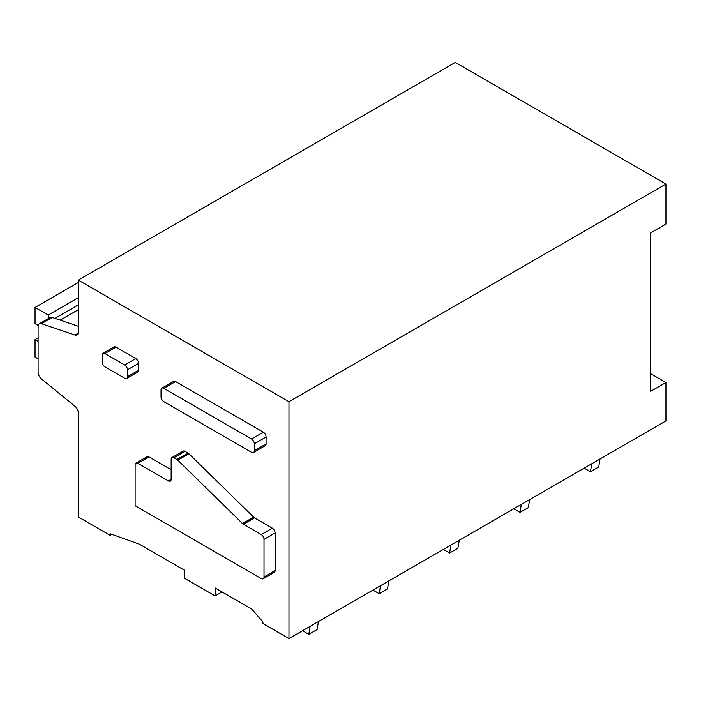 <?xml version="1.0" encoding="UTF-8"?>
<svg xmlns="http://www.w3.org/2000/svg" width="701" height="701" viewBox="0 0 701 701"><rect width="100%" height="100%" fill="white"/><g stroke="black" fill="none" stroke-linecap="round" stroke-linejoin="round"><path stroke-width="1.05" d="M251.545 452.285L163.806 401.629A3.926 2.261 -120 0 1 161.037 396.827L161.037 389.949A3.926 2.261 -120 0 1 161.852 388.152A3.926 2.261 -120 0 1 163.806 388.345L251.545 439.001A3.926 2.261 -120 0 1 254.314 443.803L254.314 450.682A3.926 2.261 -120 0 1 253.499 452.478A3.926 2.261 -120 0 1 251.545 452.285M253.499 452.478L265.285 445.678A3.926 2.261 -120 0 0 266.091 443.882L254.314 450.682M161.852 388.152L173.629 381.353A3.926 2.261 -120 0 1 175.592 381.546L263.322 432.202A3.926 2.261 -120 0 1 266.091 437.003L266.091 443.882M39.317 323.783A5.88 3.4 60 0 0 38.099 326.482L38.099 372.284A5.88 3.4 60 0 0 41.412 378.899L74.981 406.3A5.88 3.4 60 0 1 78.293 412.915L78.293 516.944L110.171 535.345L110.171 533.741L139.28 544.151L184.6 570.316L184.6 578.316L215.093 595.92L215.093 587.92L251.817 609.125L262.91 621.927L262.91 623.531L288.961 638.567L288.961 401.708L78.293 280.085L78.293 332.256A5.88 3.4 60 0 1 77.075 334.947A5.88 3.4 60 0 1 74.981 335.043L41.412 323.687A5.88 3.4 60 0 0 39.317 323.783L50.13 317.544A5.88 3.4 60 0 1 52.224 317.448L41.412 323.687M148.98 456.929L137.887 463.326A3.926 2.261 -120 0 0 135.933 463.133L147.017 456.728A3.926 2.261 60 0 1 148.98 456.929L171.158 469.731M185.011 451.321L173.927 457.727A3.926 2.261 -120 0 0 171.964 457.534L183.057 451.129A3.926 2.261 60 0 1 185.011 451.321L188.008 453.056A3.926 2.269 60 0 1 188.928 453.757L253.596 517.145L242.502 523.551A3.926 2.269 -120 0 0 243.422 524.252L261.245 534.556A3.926 2.261 -120 0 1 264.014 539.358L264.014 576.949A3.926 2.261 -120 0 1 263.199 578.746A3.926 2.261 -120 0 1 261.245 578.553L135.118 505.736L135.118 464.929A3.926 2.261 -120 0 1 135.933 463.133M263.199 578.746L274.293 572.349A3.926 2.261 60 0 0 275.099 570.553L275.099 532.962A3.926 2.261 60 0 0 272.33 528.16L254.507 517.855A3.926 2.269 60 0 1 253.596 517.145M102.942 353.348L114.035 346.942A3.926 2.261 60 0 1 115.989 347.135L135.81 358.579A3.926 2.261 60 0 1 138.579 363.381L138.579 370.259A3.926 2.261 60 0 1 137.773 372.056L126.679 378.461A3.926 2.261 -120 0 0 127.494 376.665L127.494 369.786A3.926 2.261 -120 0 0 124.725 364.984L104.905 353.541A3.926 2.261 -120 0 0 102.942 353.348A3.926 2.261 -120 0 0 102.136 355.144L102.136 362.023A3.926 2.261 -120 0 0 104.905 366.825L124.725 378.268A3.926 2.261 -120 0 0 126.679 378.461M288.961 638.567L665.95 420.915L665.95 382.509L650.703 391.307L650.703 232.872L665.95 224.066L665.95 184.056L288.961 401.708M665.95 184.056L455.282 62.433L78.293 280.085M111.88 534.355L110.171 535.345M222.015 591.916L215.093 595.92M78.293 326.263L52.224 317.448M650.703 373.703L665.95 382.509M137.887 463.326L168.38 480.93A3.926 2.261 -120 0 0 170.343 481.123A3.926 2.261 -120 0 0 171.158 479.335L171.158 459.33A3.926 2.261 -120 0 1 171.964 457.534M173.927 457.727L176.924 459.453A3.926 2.269 -120 0 1 177.835 460.163L242.502 523.551M48.22 318.648L48.22 315.047L35.05 307.45L35.05 323.617L38.213 325.439M78.293 297.688L48.22 315.047M38.099 337.856L35.05 339.617L35.05 357.063L38.099 358.824M38.099 341.378L35.05 339.617M78.293 282.485L35.05 307.45M600.065 458.953L598.733 466.927L590.417 471.729L591.749 463.755M584.178 468.128L590.417 471.729M529.658 499.603L528.326 507.577L520.011 512.378L521.342 504.405M513.772 508.777L520.011 512.378M459.251 540.252L457.919 548.235L449.604 553.028L450.936 545.054M443.356 549.426L449.604 553.028M388.845 580.901L387.504 588.884L379.188 593.686L380.529 585.703M372.95 590.076L379.188 593.686M318.438 621.55L317.097 629.533L308.782 634.335L310.122 626.352M302.543 630.725L308.782 634.335M266.091 437.003L254.314 443.803M263.322 432.202L251.545 439.001M175.592 381.546L163.806 388.345M78.205 333.177L74.981 335.043M115.989 347.135L104.905 353.541M135.81 358.579L124.725 364.984M138.579 363.381L127.494 369.786M138.579 370.259L127.494 376.665M171.158 479.326L168.38 480.93M188.008 453.056L176.924 459.453M188.928 453.757L177.835 460.163M254.507 517.855L243.422 524.252M272.33 528.16L261.245 534.556M275.099 532.962L264.014 539.358M275.099 570.553L264.014 576.949M78.293 304.891L54.941 318.368M60.19 320.147L78.293 309.693"/></g></svg>
